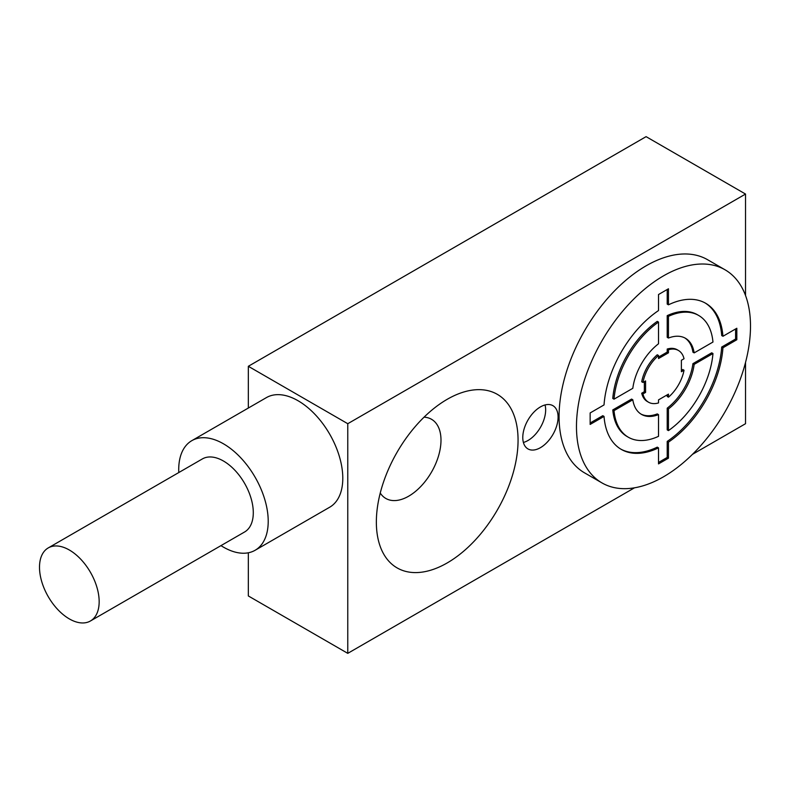 <?xml version="1.0" encoding="UTF-8"?>
<svg xmlns="http://www.w3.org/2000/svg" width="790" height="790" viewBox="0 0 790 790"><rect width="100%" height="100%" fill="white"/><g stroke="black" fill="none" stroke-linecap="round" stroke-linejoin="round"><path stroke-width="1.19" d="M248.327 366.293L347.768 423.707L745.533 194.054L646.092 136.65L248.327 366.293L248.327 408.045M248.327 552.783L248.327 595.946L347.768 653.35L634.498 487.805M692.484 454.339L745.533 423.707L745.533 362.452M347.768 423.707L347.768 653.35M255.111 550.274L329.687 507.219A63.279 36.538 -120 0 0 339.384 456.502A63.279 36.538 -120 0 0 298.047 400.737A63.279 36.538 -120 0 0 266.408 397.607L191.822 440.662A63.279 36.538 60 0 1 223.461 443.802A63.279 36.538 60 0 1 264.808 499.566A63.279 36.538 60 0 1 255.111 550.274A63.279 36.538 60 0 1 220.973 545.623M745.533 295.5L745.533 194.054M424.052 417.169A45.702 26.386 -60 0 1 431.528 419.293A45.702 26.386 -60 0 1 431.528 472.065A45.702 26.386 -60 0 1 385.816 498.451A45.702 26.386 -60 0 1 380.247 493.039M540.429 447.673A24.964 14.408 120 0 0 556.743 425.682A24.964 14.408 120 0 0 552.911 405.675A24.964 14.408 120 0 0 527.947 420.092A24.964 14.408 120 0 0 527.947 448.908A24.964 14.408 120 0 0 540.429 447.673M447.209 399.306L447.209 399.306A100.202 57.848 120 0 0 376.356 522.022A100.202 57.848 120 0 0 447.209 562.934A100.202 57.848 120 0 0 518.062 440.208A100.202 57.848 120 0 0 447.209 399.306L447.209 399.306M725.013 269.775L707.613 259.732A123.052 71.041 120 0 0 646.092 265.825A123.052 71.041 120 0 0 565.699 374.253A123.052 71.041 120 0 0 584.561 472.864L601.96 482.907A123.052 71.041 -60 0 1 583.099 384.305A123.052 71.041 -60 0 1 663.491 275.868A123.052 71.041 -60 0 1 725.013 269.775A123.052 71.041 -60 0 1 725.013 411.867A123.052 71.041 -60 0 1 601.96 482.907M178.787 472.548A63.279 36.538 60 0 1 191.822 440.662M523.395 442.449A24.964 14.408 120 0 0 528.006 440.494A24.964 14.408 120 0 0 545.041 404.954M90.425 620.989L244.564 532.006A42.186 24.362 -120 0 0 251.023 498.204A42.186 24.362 -120 0 0 223.461 461.024A42.186 24.362 -120 0 0 202.368 458.931L48.239 547.924A42.186 24.362 60 0 1 69.332 550.008A42.186 24.362 60 0 1 96.894 587.187A42.186 24.362 60 0 1 90.425 620.989A42.186 24.362 60 0 1 48.239 596.638A42.186 24.362 60 0 1 48.239 547.924M722.949 336.273L736.823 328.255L736.823 339.74L722.949 347.758A84.382 48.713 -60 0 1 668.458 442.124L668.458 458.151L658.514 463.898L658.514 447.871A84.382 48.713 -60 0 1 621.305 449.411A84.382 48.713 -60 0 1 604.034 416.409L590.15 424.428L590.15 412.943L604.034 404.924A84.382 48.713 -60 0 1 658.514 310.559L658.514 294.532L668.458 288.785L668.458 304.812A84.382 48.713 -60 0 1 705.677 303.271A84.382 48.713 -60 0 1 722.949 336.273L721.705 335.553A84.382 48.713 120 0 0 705.055 302.916M736.823 339.74L735.589 339.029L735.589 328.976M667.214 289.505L667.214 304.101L668.458 304.812M590.15 422.986L602.79 415.688L604.034 416.409M620.683 449.046A84.382 48.713 120 0 0 657.27 447.15L658.514 447.871M658.514 462.456L667.214 457.44L668.458 458.151M667.214 457.44L667.214 441.413L668.458 442.124M667.214 441.413A84.382 48.713 120 0 0 721.705 347.037L722.949 347.758M721.705 347.037L735.589 339.029M612.773 409.931L631.575 399.078L632.81 399.789L614.018 410.642L612.773 409.931A70.32 40.596 -60 0 0 627.092 436.515L628.336 437.235A70.32 40.596 -60 0 1 614.018 410.642M640.907 414.029A43.944 25.369 120 0 0 657.27 413.911L658.514 414.632A43.944 25.369 -60 0 1 641.519 414.404A43.944 25.369 -60 0 1 632.81 399.789M614.018 399.157L612.773 398.446A70.32 40.596 -60 0 1 657.27 321.372L658.514 322.083L658.514 343.788A43.944 25.369 -60 0 0 632.81 388.315L614.018 399.157A70.32 40.596 -60 0 1 658.514 322.083M658.514 357.11L667.214 352.083L667.214 349.042A29.882 17.252 -60 0 1 677.188 349.743L678.432 350.464A29.882 17.252 -60 0 1 684.031 358.739L681.385 360.27L681.385 371.744L684.031 370.224A29.882 17.252 -60 0 1 668.458 397.182L668.458 394.141L658.514 399.878L658.514 402.93A29.882 17.252 -60 0 1 648.551 402.219A29.882 17.252 -60 0 1 642.951 393.943L645.588 392.413L645.588 380.938L642.951 382.459A29.882 17.252 -60 0 1 658.514 355.5L658.514 358.541L668.458 352.804L668.458 349.753A29.882 17.252 -60 0 1 678.432 350.464M681.385 370.312L682.787 369.503L684.031 370.224M668.458 397.182L667.214 396.471L667.214 394.852M648.551 402.219L647.306 401.508A29.882 17.252 -60 0 1 641.707 393.223L644.344 391.702L644.344 381.649M642.951 382.459L641.707 381.738A29.882 17.252 -60 0 1 657.27 354.779L658.514 355.5M667.214 408.173A43.944 25.369 120 0 0 692.919 363.657L711.721 352.804L712.965 353.525L694.163 364.368A43.944 25.369 -60 0 1 668.458 408.894L667.214 408.173L667.214 429.879L668.458 430.599L668.458 408.894M667.214 315.625L668.458 316.346L668.458 338.051L667.214 337.33L667.214 315.625A70.32 40.596 -60 0 1 697.402 314.726L698.646 315.447A70.32 40.596 -60 0 1 712.965 342.04L694.163 352.893L692.919 352.172A43.944 25.369 120 0 0 684.831 337.942M658.514 414.632L658.514 436.337A70.32 40.596 -60 0 1 628.336 437.235M667.214 349.042L668.458 349.753M667.214 352.083L668.458 352.804M644.344 391.702L645.588 392.413M641.707 393.223L642.951 393.943M692.919 363.657L694.163 364.368M712.965 353.525A70.32 40.596 -60 0 1 668.458 430.599M668.458 316.346A70.32 40.596 -60 0 1 698.646 315.447M668.458 338.051A43.944 25.369 -60 0 1 685.463 338.278A43.944 25.369 -60 0 1 694.163 352.893"/></g></svg>
